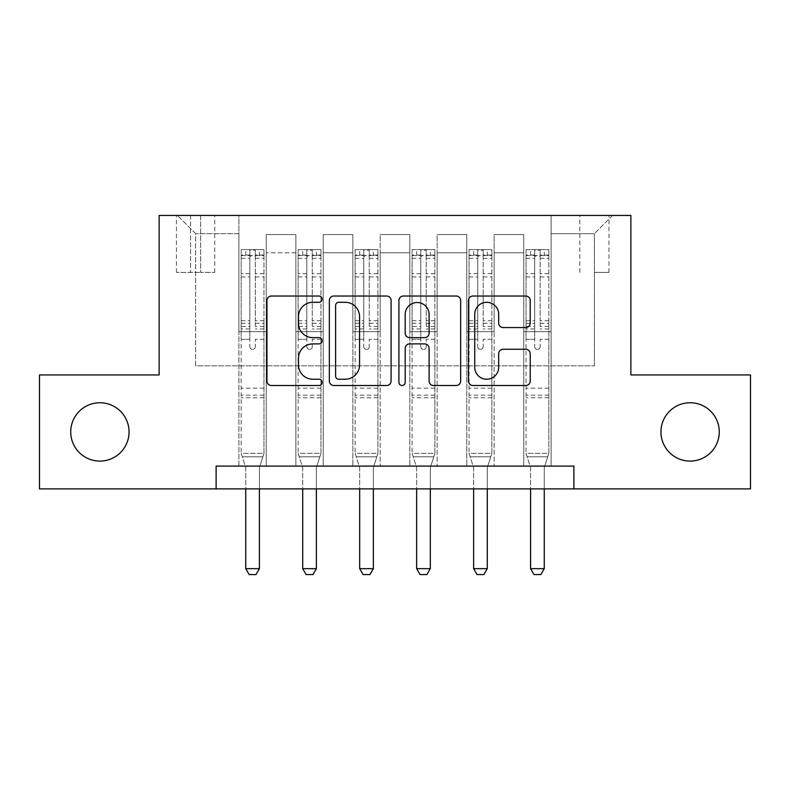 <?xml version="1.0" encoding="UTF-8"?>
<svg xmlns="http://www.w3.org/2000/svg" width="790" height="790" viewBox="0 0 790 790"><rect width="100%" height="100%" fill="white"/><g stroke="black" fill="none" stroke-linecap="round" stroke-linejoin="round"><path stroke-width="0.59" stroke-dasharray="3.95 2.96" d="M322.083 299.163A3.13 3.13 0 0 0 318.943 296.023L271.414 296.023A4.473 4.473 0 0 0 266.941 300.496L266.941 381.027A4.473 4.473 0 0 0 271.414 385.5L318.943 385.5A3.13 3.13 0 0 0 322.083 382.37A3.13 3.13 0 0 0 318.943 379.24L312.8 379.24A14.319 14.319 0 0 1 298.482 364.921L298.482 358.216A14.319 14.319 0 0 1 312.8 343.897L318.943 343.897A3.13 3.13 0 0 0 322.083 340.767A3.13 3.13 0 0 0 318.943 337.636L312.8 337.636A14.319 14.319 0 0 1 298.482 323.317L298.482 316.602A14.319 14.319 0 0 1 312.8 302.293L318.943 302.293A3.13 3.13 0 0 0 322.083 299.163M660.944 431.913A29.171 29.171 0 0 0 690.114 461.084A29.171 29.171 0 0 0 719.275 431.913A29.171 29.171 0 0 0 690.114 402.752A29.171 29.171 0 0 0 660.944 431.913M70.725 431.913A29.171 29.171 0 0 0 99.886 461.084A29.171 29.171 0 0 0 129.056 431.913A29.171 29.171 0 0 0 99.886 402.752A29.171 29.171 0 0 0 70.725 431.913M594.396 215.423L608.981 215.423L594.396 215.423M594.396 272.402L608.981 272.402L594.396 272.402M216.114 488.892L216.114 466.1L216.114 488.892L216.114 466.1L573.886 466.1L216.114 466.1L573.886 466.1L573.886 488.892L39.5 488.892L39.5 374.944L159.136 374.944L159.136 215.423L630.864 215.423L630.864 374.944L750.5 374.944L750.5 488.892L573.886 488.892L573.886 466.1L573.886 488.892M238.896 466.1L266.25 466.1L238.896 466.1L266.25 466.1L238.896 466.1L238.896 215.423L177.375 215.423L612.625 215.423L551.104 215.423L551.104 466.1L523.75 466.1L551.104 466.1L523.75 466.1L551.104 466.1L551.104 215.423L551.104 331.652L551.104 233.662L594.396 233.662L551.104 233.662L551.104 215.423L238.896 215.423L238.896 331.652L266.25 331.652L266.25 252.8L266.25 466.1L266.25 234.571L266.25 466.1L266.25 331.652L238.896 331.652L238.896 233.662L195.604 233.662L238.896 233.662L238.896 215.423L238.896 466.1M295.875 466.1L323.219 466.1L295.875 466.1L323.219 466.1L295.875 466.1L295.875 234.571L266.25 234.571L295.875 234.571L295.875 466.1L295.875 331.652L323.219 331.652L323.219 252.8L323.219 466.1L323.219 234.571L323.219 466.1L323.219 331.652L295.875 331.652L295.875 252.8L295.875 466.1M352.844 466.1L380.188 466.1L352.844 466.1L380.188 466.1L352.844 466.1L352.844 234.571L323.219 234.571L323.219 252.8L323.219 234.571L352.844 234.571L352.844 466.1L352.844 331.652L380.188 331.652L380.188 252.8L380.188 466.1L380.188 234.571L380.188 466.1L380.188 331.652L352.844 331.652L352.844 252.8L352.844 331.652L380.188 331.652L352.844 331.652L352.844 466.1M409.812 466.1L437.156 466.1L409.812 466.1L437.156 466.1L409.812 466.1L409.812 234.571L380.188 234.571L380.188 252.8L380.188 234.571L409.812 234.571L409.812 466.1L409.812 331.652L437.156 331.652L437.156 252.8L437.156 466.1L437.156 234.571L437.156 466.1L437.156 331.652L409.812 331.652L409.812 252.8L409.812 331.652L437.156 331.652L409.812 331.652L409.812 466.1M466.781 466.1L494.125 466.1L466.781 466.1L494.125 466.1L466.781 466.1L466.781 234.571L437.156 234.571L437.156 252.8L437.156 234.571L466.781 234.571L466.781 466.1L466.781 331.652L494.125 331.652L494.125 252.8L494.125 466.1L494.125 234.571L494.125 466.1L494.125 331.652L466.781 331.652L466.781 252.8L466.781 331.652L494.125 331.652L466.781 331.652L466.781 466.1M190.588 215.423L176.456 215.423L190.588 215.423L190.588 272.402L176.456 272.402L200.611 272.402L190.588 272.402L190.588 215.423M200.611 215.423L214.742 215.423L200.611 215.423L200.611 272.402L214.742 272.402L200.611 272.402L200.611 215.423M195.604 365.829L195.604 233.662L177.375 215.423L195.604 233.662L195.604 365.829L594.396 365.829L195.604 365.829M594.396 365.829L594.396 233.662L594.396 365.829M523.75 331.652L551.104 331.652L551.104 466.1L551.104 331.652L523.75 331.652L523.75 252.8L523.75 331.652L551.104 331.652L523.75 331.652L523.75 466.1L523.75 234.571L494.125 234.571L494.125 252.8L494.125 234.571L523.75 234.571L523.75 466.1L523.75 331.652M238.896 331.652L266.25 331.652L238.896 331.652M295.875 234.571L266.25 234.571L295.875 234.571L295.875 252.8L295.875 234.571M295.875 331.652L323.219 331.652L295.875 331.652M352.844 252.8L352.844 234.571L352.844 252.8L323.219 252.8L352.844 252.8M409.812 252.8L409.812 234.571L409.812 252.8L380.188 252.8L409.812 252.8M466.781 252.8L466.781 234.571L466.781 252.8L437.156 252.8L466.781 252.8M523.75 252.8L523.75 234.571L523.75 252.8L494.125 252.8L523.75 252.8M352.844 234.571L323.219 234.571L352.844 234.571M409.812 234.571L380.188 234.571L409.812 234.571M466.781 234.571L437.156 234.571L466.781 234.571M523.75 234.571L494.125 234.571L523.75 234.571M612.625 215.423L594.396 233.662L612.625 215.423M391.09 381.027L391.09 300.496A4.473 4.473 0 0 0 386.616 296.023L333.824 296.023A4.473 4.473 0 0 0 329.351 300.496L329.351 381.027A4.473 4.473 0 0 0 333.824 385.5L386.616 385.5A4.473 4.473 0 0 0 391.09 381.027M338.742 302.293A3.13 3.13 0 0 0 335.612 305.424L335.612 376.109A3.13 3.13 0 0 0 338.742 379.24L345.23 379.24A14.319 14.319 0 0 0 359.549 364.921L359.549 316.602A14.319 14.319 0 0 0 345.23 302.293L338.742 302.293M403.384 296.023L456.176 296.023A4.473 4.473 0 0 1 460.649 300.496L460.649 381.027A4.473 4.473 0 0 1 456.176 385.5L433.582 385.5A4.473 4.473 0 0 1 429.108 381.027L429.108 348.37A4.473 4.473 0 0 0 424.635 343.897L409.654 343.897A4.473 4.473 0 0 0 405.181 348.37L405.181 382.37A3.13 3.13 0 0 1 402.051 385.5A3.13 3.13 0 0 1 398.911 382.37L398.911 300.496A4.473 4.473 0 0 1 403.384 296.023M429.108 314.479A11.969 11.969 0 0 0 417.15 302.511A11.969 11.969 0 0 0 405.181 314.479L405.181 333.163A4.473 4.473 0 0 0 409.654 337.636L424.635 337.636A4.473 4.473 0 0 0 429.108 333.163L429.108 314.479M503.151 327.564L525.745 327.564A4.473 4.473 0 0 0 530.218 323.09L530.218 300.496A4.473 4.473 0 0 0 525.745 296.023L472.953 296.023A4.473 4.473 0 0 0 468.48 300.496L468.48 381.027A4.473 4.473 0 0 0 472.953 385.5L525.745 385.5A4.473 4.473 0 0 0 530.218 381.027L530.218 353.732A4.473 4.473 0 0 0 525.745 349.259L503.151 349.259A4.473 4.473 0 0 0 498.678 353.732L498.678 367.271A11.969 11.969 0 0 1 486.709 379.24A11.969 11.969 0 0 1 474.741 367.271L474.741 314.252A11.969 11.969 0 0 1 486.709 302.293A11.969 11.969 0 0 1 498.678 314.252L498.678 323.09A4.473 4.473 0 0 0 503.151 327.564M249.838 346.692A2.735 2.735 0 0 0 252.573 349.427A2.735 2.735 0 0 1 249.838 346.692L249.838 339.295L249.838 346.692M263.85 249.61L259.406 249.61L259.406 255.535L263.969 255.535L263.969 249.61L241.177 249.61L241.177 453.341L241.177 339.295L249.838 339.295L249.838 326.398L241.177 326.398M241.177 249.61L241.177 339.295L249.838 339.295L249.838 256.73C251.655 255.14 253.481 255.14 255.308 256.73L255.308 320.691L263.969 320.691L263.969 453.341L241.177 453.341L245.522 466.999A4.562 4.562 0 0 1 245.739 468.381L245.739 568.652L259.406 568.652L259.406 468.381A4.562 4.562 0 0 1 259.624 466.999L263.969 453.341L241.177 453.341L245.522 466.999A4.562 4.562 0 0 1 245.739 468.381L245.739 488.892M263.969 255.535L263.969 320.691M263.969 249.61L263.969 453.341L262.863 456.798L242.283 456.798L262.863 456.798L259.624 466.999A4.562 4.562 0 0 0 259.406 468.381L259.406 488.892M259.406 249.61L241.296 249.61M259.406 255.535L245.739 255.535L245.739 249.61M241.177 255.535L263.85 255.535M241.296 255.535L245.739 255.535M263.969 326.398L255.308 326.398L255.308 250.173L249.838 250.173L249.838 326.398M255.308 346.692A2.735 2.735 0 0 1 252.573 349.427A2.735 2.735 0 0 0 255.308 346.692L255.308 339.295L255.308 346.692M255.308 326.398L255.308 320.691M263.969 397.735L241.177 397.735M245.739 568.652L249.156 574.577L255.99 574.577L259.406 568.652M249.838 256.73L249.838 250.173M255.308 256.73L255.308 250.173M306.806 346.692A2.735 2.735 93.5 0 0 309.542 349.427A2.735 2.735 -86.5 0 1 306.806 346.692L306.806 339.295L306.806 346.692M320.819 249.61L316.375 249.61L316.375 255.535L320.938 255.535L320.938 249.61L298.146 249.61L298.146 453.341L298.146 339.295L306.806 339.295L306.806 326.398L298.146 326.398M298.146 249.61L298.146 339.295L306.806 339.295L306.806 256.73C308.623 255.14 310.45 255.14 312.277 256.73L312.277 320.691L320.938 320.691L320.938 453.341L298.146 453.341L302.491 466.999A4.562 4.562 -86.5 0 1 302.708 468.381L302.708 568.652L316.375 568.652L316.375 468.381A4.562 4.562 -86.5 0 1 316.593 466.999L320.938 453.341L298.146 453.341L302.491 466.999A4.562 4.562 -86.5 0 1 302.708 468.381L302.708 488.892M320.938 255.535L320.938 320.691M320.938 249.61L320.938 453.341L319.832 456.798L299.252 456.798L319.832 456.798L316.593 466.999A4.562 4.562 -86.5 0 0 316.375 468.381L316.375 488.892M316.375 249.61L298.265 249.61M316.375 255.535L302.708 255.535L302.708 249.61M298.146 255.535L320.819 255.535M298.265 255.535L302.708 255.535M320.938 326.398L312.277 326.398L312.277 250.173L306.806 250.173L306.806 326.398M312.277 346.692A2.735 2.735 -86.5 0 1 309.542 349.427A2.735 2.735 93.5 0 0 312.277 346.692L312.277 339.295L312.277 346.692M312.277 326.398L312.277 320.691M320.938 397.735L298.146 397.735M302.708 568.652L306.125 574.577L312.959 574.577L316.375 568.652M312.277 256.73L312.277 250.173M306.806 256.73L306.806 250.173L306.806 256.73M363.775 346.692A2.735 2.735 93.5 0 0 366.511 349.427A2.735 2.735 -86.5 0 1 363.775 346.692L363.775 339.295L363.775 346.692M377.798 249.61L373.354 249.61L373.354 255.535L377.906 255.535L377.906 249.61L355.125 249.61L355.125 453.341L355.125 339.295L363.775 339.295L363.775 326.398L355.125 326.398M355.125 249.61L355.125 339.295L363.775 339.295L363.775 256.73C365.602 255.14 367.419 255.14 369.246 256.73L369.246 320.691L377.906 320.691L377.906 453.341L355.125 453.341L359.46 466.999A4.562 4.562 -86.5 0 1 359.677 468.381L359.677 568.652L373.354 568.652L373.354 468.381A4.562 4.562 -86.5 0 1 373.561 466.999L377.906 453.341L355.125 453.341L359.46 466.999A4.562 4.562 -86.5 0 1 359.677 468.381L359.677 488.892M377.906 255.535L377.906 320.691M377.906 249.61L377.906 453.341L376.81 456.798L356.221 456.798L376.81 456.798L373.561 466.999A4.562 4.562 -86.5 0 0 373.354 468.381L373.354 488.892M373.354 249.61L355.233 249.61M373.354 255.535L359.677 255.535L359.677 249.61M355.125 255.535L377.798 255.535M355.233 255.535L359.677 255.535M377.906 326.398L369.246 326.398L369.246 250.173L363.775 250.173L363.775 326.398M369.246 346.692A2.735 2.735 -86.5 0 1 366.511 349.427A2.735 2.735 93.5 0 0 369.246 346.692L369.246 339.295L369.246 346.692M369.246 326.398L369.246 320.691M377.906 397.735L355.125 397.735M359.677 568.652L363.094 574.577L369.937 574.577L373.354 568.652M369.246 256.73L369.246 250.173M363.775 256.73L363.775 250.173L363.775 256.73M420.754 346.692A2.735 2.735 93.5 0 0 423.489 349.427A2.735 2.735 -86.5 0 1 420.754 346.692L420.754 339.295L420.754 346.692M434.767 249.61L430.323 249.61L430.323 255.535L434.875 255.535L434.875 249.61L412.094 249.61L412.094 453.341L412.094 339.295L420.754 339.295L420.754 326.398L412.094 326.398M412.094 249.61L412.094 339.295L420.754 339.295L420.754 256.73C422.571 255.14 424.388 255.14 426.225 256.73L426.225 320.691L434.875 320.691L434.875 453.341L412.094 453.341L416.439 466.999A4.562 4.562 -86.5 0 1 416.646 468.381L416.646 568.652L430.323 568.652L430.323 468.381A4.562 4.562 -86.5 0 1 430.54 466.999L434.875 453.341L412.094 453.341L416.439 466.999A4.562 4.562 -86.5 0 1 416.646 468.381L416.646 488.892M434.875 255.535L434.875 320.691M434.875 249.61L434.875 453.341L433.779 456.798L413.19 456.798L433.779 456.798L430.54 466.999A4.562 4.562 -86.5 0 0 430.323 468.381L430.323 488.892M430.323 249.61L412.202 249.61M430.323 255.535L416.646 255.535L416.646 249.61M412.094 255.535L434.767 255.535M412.202 255.535L416.646 255.535M434.875 326.398L426.225 326.398L426.225 250.173L420.754 250.173L420.754 326.398M426.225 346.692A2.735 2.735 -86.5 0 1 423.489 349.427A2.735 2.735 93.5 0 0 426.225 346.692L426.225 339.295L426.225 346.692M426.225 326.398L426.225 320.691M434.875 397.735L412.094 397.735M416.646 568.652L420.063 574.577L426.906 574.577L430.323 568.652M426.225 256.73L426.225 250.173M420.754 256.73L420.754 250.173L420.754 256.73M477.723 346.692A2.735 2.735 93.5 0 0 480.458 349.427A2.735 2.735 -86.5 0 1 477.723 346.692L477.723 339.295L477.723 346.692M491.736 249.61L487.292 249.61L487.292 255.535L491.854 255.535L491.854 249.61L469.062 249.61L469.062 453.341L469.062 339.295L477.723 339.295L477.723 326.398L469.062 326.398M469.062 249.61L469.062 339.295L477.723 339.295L477.723 256.73C479.54 255.14 481.367 255.14 483.194 256.73L483.194 320.691L491.854 320.691L491.854 453.341L469.062 453.341L473.407 466.999A4.562 4.562 -86.5 0 1 473.625 468.381L473.625 568.652L487.292 568.652L487.292 468.381A4.562 4.562 -86.5 0 1 487.509 466.999L491.854 453.341L469.062 453.341L473.407 466.999A4.562 4.562 -86.5 0 1 473.625 468.381L473.625 488.892M491.854 255.535L491.854 320.691M491.854 249.61L491.854 453.341L490.748 456.798L470.169 456.798L490.748 456.798L487.509 466.999A4.562 4.562 -86.5 0 0 487.292 468.381L487.292 488.892M487.292 249.61L469.181 249.61M487.292 255.535L473.625 255.535L473.625 249.61M469.062 255.535L491.736 255.535M469.181 255.535L473.625 255.535M491.854 326.398L483.194 326.398L483.194 250.173L477.723 250.173L477.723 326.398M483.194 346.692A2.735 2.735 -86.5 0 1 480.458 349.427A2.735 2.735 93.5 0 0 483.194 346.692L483.194 339.295L483.194 346.692M483.194 326.398L483.194 320.691M491.854 397.735L469.062 397.735M473.625 568.652L477.041 574.577L483.875 574.577L487.292 568.652M483.194 256.73L483.194 250.173M477.723 256.73L477.723 250.173L477.723 256.73M534.692 346.692A2.735 2.735 93.5 0 0 537.427 349.427A2.735 2.735 -86.5 0 1 534.692 346.692L534.692 339.295L534.692 346.692M548.704 249.61L544.261 249.61L544.261 255.535L548.823 255.535L548.823 249.61L526.031 249.61L526.031 453.341L526.031 339.295L534.692 339.295L534.692 326.398L526.031 326.398M526.031 249.61L526.031 339.295L534.692 339.295L534.692 256.73C536.509 255.14 538.336 255.14 540.163 256.73L540.163 320.691L548.823 320.691L548.823 453.341L526.031 453.341L530.376 466.999A4.562 4.562 -86.5 0 1 530.594 468.381L530.594 568.652L544.261 568.652L544.261 468.381A4.562 4.562 -86.5 0 1 544.478 466.999L548.823 453.341L526.031 453.341L530.376 466.999A4.562 4.562 -86.5 0 1 530.594 468.381L530.594 488.892M548.823 255.535L548.823 320.691M548.823 249.61L548.823 453.341L547.717 456.798L527.137 456.798L547.717 456.798L544.478 466.999A4.562 4.562 -86.5 0 0 544.261 468.381L544.261 488.892M544.261 249.61L526.15 249.61M544.261 255.535L530.594 255.535L530.594 249.61M526.031 255.535L548.704 255.535M526.15 255.535L530.594 255.535M548.823 326.398L540.163 326.398L540.163 250.173L534.692 250.173L534.692 326.398M540.163 346.692A2.735 2.735 -86.5 0 1 537.427 349.427A2.735 2.735 93.5 0 0 540.163 346.692L540.163 339.295L540.163 346.692M540.163 326.398L540.163 320.691M548.823 397.735L526.031 397.735M530.594 568.652L534.01 574.577L540.844 574.577L544.261 568.652M540.163 256.73L540.163 250.173M534.692 256.73L534.692 250.173L534.692 256.73M295.875 252.8L266.25 252.8L295.875 252.8M249.838 273.686L241.177 273.686M241.177 276.935L249.838 276.935M241.177 320.691L249.838 320.691M263.969 388.166L241.177 388.166M263.969 339.295L255.308 339.295L263.969 339.295M249.838 328.986L241.177 328.986M263.969 328.986L255.308 328.986M241.177 323.278L249.838 323.278M255.308 323.278L263.969 323.278M263.969 273.686L255.308 273.686M255.308 276.935L263.969 276.935M249.838 255.061L241.177 255.061M241.177 258.31L249.838 258.31M263.969 255.061L255.308 255.061M255.308 258.31L263.969 258.31M263.969 395.168L241.177 395.168M306.806 273.686L298.146 273.686M298.146 276.935L306.806 276.935M298.146 320.691L306.806 320.691M320.938 388.166L298.146 388.166M320.938 339.295L312.277 339.295L320.938 339.295M306.806 328.986L298.146 328.986M320.938 328.986L312.277 328.986M298.146 323.278L306.806 323.278M312.277 323.278L320.938 323.278M320.938 273.686L312.277 273.686M312.277 276.935L320.938 276.935M306.806 255.061L298.146 255.061M298.146 258.31L306.806 258.31M320.938 255.061L312.277 255.061M312.277 258.31L320.938 258.31M320.938 395.168L298.146 395.168M363.775 273.686L355.125 273.686M355.125 276.935L363.775 276.935M355.125 320.691L363.775 320.691M377.906 388.166L355.125 388.166M377.906 339.295L369.246 339.295L377.906 339.295M363.775 328.986L355.125 328.986M377.906 328.986L369.246 328.986M355.125 323.278L363.775 323.278M369.246 323.278L377.906 323.278M377.906 273.686L369.246 273.686M369.246 276.935L377.906 276.935M363.775 255.061L355.125 255.061M355.125 258.31L363.775 258.31M377.906 255.061L369.246 255.061M369.246 258.31L377.906 258.31M377.906 395.168L355.125 395.168M420.754 273.686L412.094 273.686M412.094 276.935L420.754 276.935M412.094 320.691L420.754 320.691M434.875 388.166L412.094 388.166M434.875 339.295L426.225 339.295L434.875 339.295M420.754 328.986L412.094 328.986M434.875 328.986L426.225 328.986M412.094 323.278L420.754 323.278M426.225 323.278L434.875 323.278M434.875 273.686L426.225 273.686M426.225 276.935L434.875 276.935M420.754 255.061L412.094 255.061M412.094 258.31L420.754 258.31M434.875 255.061L426.225 255.061M426.225 258.31L434.875 258.31M434.875 395.168L412.094 395.168M477.723 273.686L469.062 273.686M469.062 276.935L477.723 276.935M469.062 320.691L477.723 320.691M491.854 388.166L469.062 388.166M491.854 339.295L483.194 339.295L491.854 339.295M477.723 328.986L469.062 328.986M491.854 328.986L483.194 328.986M469.062 323.278L477.723 323.278M483.194 323.278L491.854 323.278M491.854 273.686L483.194 273.686M483.194 276.935L491.854 276.935M477.723 255.061L469.062 255.061M469.062 258.31L477.723 258.31M491.854 255.061L483.194 255.061M483.194 258.31L491.854 258.31M491.854 395.168L469.062 395.168M534.692 273.686L526.031 273.686M526.031 276.935L534.692 276.935M526.031 320.691L534.692 320.691M548.823 388.166L526.031 388.166M548.823 339.295L540.163 339.295L548.823 339.295M534.692 328.986L526.031 328.986M548.823 328.986L540.163 328.986M526.031 323.278L534.692 323.278M540.163 323.278L548.823 323.278M548.823 273.686L540.163 273.686M540.163 276.935L548.823 276.935M534.692 255.061L526.031 255.061M526.031 258.31L534.692 258.31M548.823 255.061L540.163 255.061M540.163 258.31L548.823 258.31M548.823 395.168L526.031 395.168M579.811 272.402L579.811 215.423M176.456 272.402L176.456 215.423M214.742 272.402L214.742 215.423M608.981 272.402L608.981 215.423"/><path stroke-width="1.19" d="M322.083 299.163A3.13 3.13 0 0 0 318.943 296.023L271.414 296.023A4.473 4.473 0 0 0 266.941 300.496L266.941 381.027A4.473 4.473 0 0 0 271.414 385.5L318.943 385.5A3.13 3.13 0 0 0 322.083 382.37A3.13 3.13 0 0 0 318.943 379.24L312.8 379.24A14.319 14.319 0 0 1 298.482 364.921L298.482 358.216A14.319 14.319 0 0 1 312.8 343.897L318.943 343.897A3.13 3.13 0 0 0 322.083 340.767A3.13 3.13 0 0 0 318.943 337.636L312.8 337.636A14.319 14.319 0 0 1 298.482 323.317L298.482 316.602A14.319 14.319 0 0 1 312.8 302.293L318.943 302.293A3.13 3.13 0 0 0 322.083 299.163M660.944 431.913A29.171 29.171 0 0 0 690.114 461.084A29.171 29.171 0 0 0 719.275 431.913A29.171 29.171 0 0 0 690.114 402.752A29.171 29.171 0 0 0 660.944 431.913M70.725 431.913A29.171 29.171 0 0 0 99.886 461.084A29.171 29.171 0 0 0 129.056 431.913A29.171 29.171 0 0 0 99.886 402.752A29.171 29.171 0 0 0 70.725 431.913M525.745 327.564A4.473 4.473 0 0 0 530.218 323.09L530.218 300.496A4.473 4.473 0 0 0 525.745 296.023L472.953 296.023A4.473 4.473 0 0 0 468.48 300.496L468.48 381.027A4.473 4.473 0 0 0 472.953 385.5L525.745 385.5A4.473 4.473 0 0 0 530.218 381.027L530.218 353.732A4.473 4.473 0 0 0 525.745 349.259L503.151 349.259A4.473 4.473 0 0 0 498.678 353.732L498.678 367.271A11.969 11.969 0 0 1 486.709 379.24A11.969 11.969 0 0 1 474.741 367.271L474.741 314.252A11.969 11.969 0 0 1 486.709 302.293A11.969 11.969 0 0 1 498.678 314.252L498.678 323.09A4.473 4.473 0 0 0 503.151 327.564L525.745 327.564M216.114 488.892L39.5 488.892L39.5 374.944L159.136 374.944L159.136 215.423L630.864 215.423L630.864 374.944L750.5 374.944L750.5 488.892L573.886 488.892L573.886 466.1L216.114 466.1L216.114 488.892L573.886 488.892M391.09 300.496A4.473 4.473 0 0 0 386.616 296.023L333.824 296.023A4.473 4.473 0 0 0 329.351 300.496L329.351 381.027A4.473 4.473 0 0 0 333.824 385.5L386.616 385.5A4.473 4.473 0 0 0 391.09 381.027L391.09 300.496M403.384 296.023L456.176 296.023A4.473 4.473 0 0 1 460.649 300.496L460.649 381.027A4.473 4.473 0 0 1 456.176 385.5L433.582 385.5A4.473 4.473 0 0 1 429.108 381.027L429.108 348.37A4.473 4.473 0 0 0 424.635 343.897L409.654 343.897A4.473 4.473 0 0 0 405.181 348.37L405.181 382.37A3.13 3.13 0 0 1 402.051 385.5A3.13 3.13 0 0 1 398.911 382.37L398.911 300.496A4.473 4.473 0 0 1 403.384 296.023M338.742 302.293A3.13 3.13 0 0 0 335.612 305.424L335.612 376.109A3.13 3.13 0 0 0 338.742 379.24L345.23 379.24A14.319 14.319 0 0 0 359.549 364.921L359.549 316.602A14.319 14.319 0 0 0 345.23 302.293L338.742 302.293M429.108 314.479A11.969 11.969 0 0 0 417.15 302.511A11.969 11.969 0 0 0 405.181 314.479L405.181 333.163A4.473 4.473 0 0 0 409.654 337.636L424.635 337.636A4.473 4.473 0 0 0 429.108 333.163L429.108 314.479M245.739 488.892L245.739 568.652L259.406 568.652L259.406 488.892M259.406 568.652L255.99 574.577L249.156 574.577L245.739 568.652M302.708 488.892L302.708 568.652L316.375 568.652L316.375 488.892M316.375 568.652L312.959 574.577L306.125 574.577L302.708 568.652M359.677 488.892L359.677 568.652L373.354 568.652L373.354 488.892M373.354 568.652L369.937 574.577L363.094 574.577L359.677 568.652M416.646 488.892L416.646 568.652L430.323 568.652L430.323 488.892M430.323 568.652L426.906 574.577L420.063 574.577L416.646 568.652M473.625 488.892L473.625 568.652L487.292 568.652L487.292 488.892M487.292 568.652L483.875 574.577L477.041 574.577L473.625 568.652M530.594 488.892L530.594 568.652L544.261 568.652L544.261 488.892M544.261 568.652L540.844 574.577L534.01 574.577L530.594 568.652"/></g></svg>
